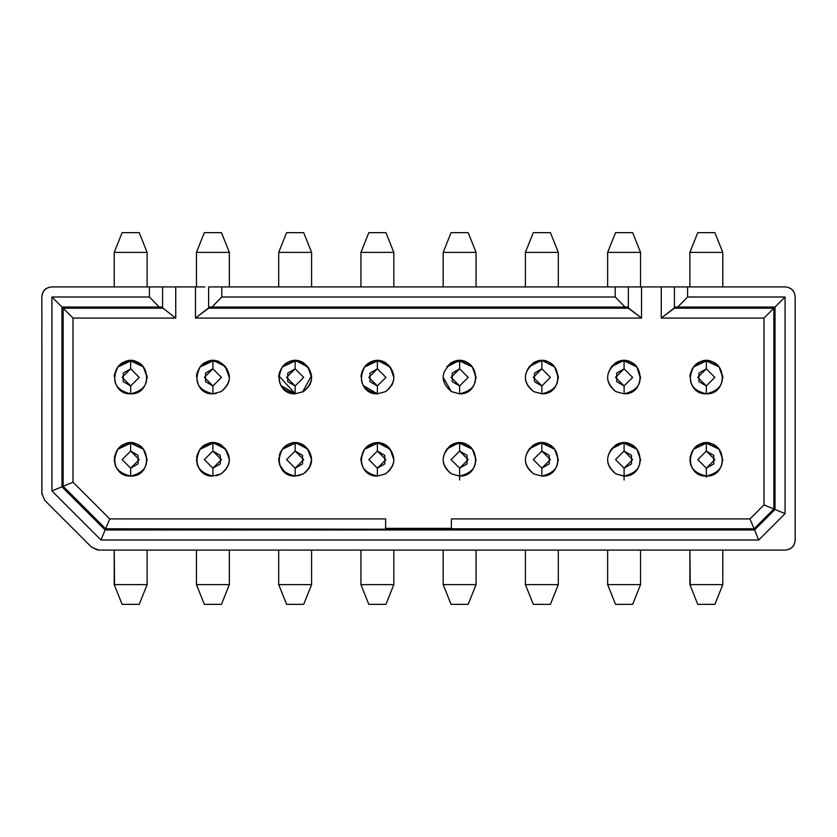 <?xml version="1.0" encoding="UTF-8"?>
<svg xmlns="http://www.w3.org/2000/svg" width="837" height="837" viewBox="0 0 837 837"><rect width="100%" height="100%" fill="white"/><g stroke="black" fill="none" stroke-linecap="round" stroke-linejoin="round"><path stroke-width="1.26" d="M97.814 550.055L91.589 547.189L44.738 500.338L41.85 493.359L41.85 296.79C42.394 290.753 45.679 287.468 51.716 286.924C45.763 287.551 42.478 290.837 41.85 296.79L41.913 494.458M130.614 360.276L133.303 360.506L143.409 366.983C134.914 358.027 126.429 358.027 117.933 366.983L130.436 360.276L143.409 366.983C135.123 358.037 126.628 358.037 117.923 366.983L130.687 360.935C151.874 360.025 151.874 394.729 130.666 393.829L130.352 393.829M143.409 449.228C134.914 440.272 126.429 440.262 117.933 449.228L130.436 442.511L143.409 449.228C134.914 440.252 126.418 440.252 117.923 449.228L130.666 443.171L143.409 449.228L130.666 443.171C151.874 442.271 151.874 476.975 130.666 476.065C146.067 472.309 150.315 463.363 143.409 449.228L147.113 459.618M216.228 393.484L212.901 393.829L204.51 391.528M196.475 376.608L196.528 375.834M196.538 375.74L196.726 374.411M196.643 374.945L197.427 371.827L200.158 366.983C193.263 381.117 197.511 390.073 212.901 393.829C191.694 394.729 191.694 360.025 212.901 360.935L212.901 360.276L212.901 360.935L221.125 363.132L218.478 361.312L212.901 360.276L225.08 366.324M210.819 360.412L200.252 366.868L212.901 360.935L200.158 366.983L212.901 360.276M212.901 361.877L212.901 362.62M223.374 446.927L221.125 445.378L212.901 443.171L221.125 445.378C232.09 454.868 232.09 464.368 221.125 473.868L212.901 476.065C191.694 476.975 191.694 442.271 212.901 443.171L201.717 447.565M197.134 464.284L198.599 467.737M196.538 457.975L196.643 457.19M218.478 443.547L221.125 444.886L225.655 449.228C217.16 440.252 208.654 440.252 200.158 449.228L212.901 443.171L212.901 449.898M196.643 457.18L197.427 454.062M114.24 376.608L114.292 375.834M114.303 375.74L114.491 374.411M147.082 378.46L147.019 375.635M131.074 393.819L130.666 393.829C146.056 390.073 150.315 381.117 143.409 366.983L147.113 377.382M134.129 393.463L140.417 390.628M114.397 374.945L116.416 369.159M118.007 366.888L130.666 360.935L117.923 366.983C111.028 381.117 115.276 390.073 130.666 393.829C109.459 394.729 109.459 360.025 130.666 360.935L130.666 362.62M130.666 361.877L130.666 368.824L139.224 377.382L130.666 385.93L130.666 393.829C151.874 394.729 151.874 360.036 130.666 360.935C109.459 360.025 109.459 394.729 130.666 393.829L130.666 385.93L122.118 377.382L130.666 368.824L130.666 360.935M130.802 360.935L143.336 366.888M147.113 286.924L147.113 252.376L114.219 252.376L114.219 286.924L114.219 252.376L147.113 252.376L147.113 286.924L147.113 252.376L139.224 232.644L122.118 232.644L114.219 252.376L122.118 232.644L139.224 232.644L146.674 251.278M146.768 251.508L147.113 252.376M122.118 232.644L139.224 232.644M114.889 464.273L116.364 467.747M130.342 476.065L122.275 473.763M114.303 457.975L114.397 457.19M131.43 476.044L130.698 476.065C109.459 476.975 109.459 442.271 130.666 443.171L117.923 449.228C111.028 463.363 115.276 472.309 130.666 476.065C151.874 476.975 151.874 442.271 130.666 443.171L130.666 451.07L139.224 459.618L130.666 468.176L130.666 474.38M147.092 460.486L147.113 459.879M114.397 457.18L116.416 451.394M130.666 475.123L130.666 468.176L130.666 476.065L130.666 468.176L122.118 459.618L130.666 451.07L130.666 443.171C109.459 442.271 109.459 476.964 130.666 476.065L130.666 476.065C120.748 475.018 115.265 469.536 114.219 459.618M114.564 585.492L114.219 550.076L114.219 584.624L147.113 584.624L147.113 550.076L147.113 584.624L139.224 604.356L122.118 604.356L114.219 584.624L122.118 604.356L139.224 604.356L147.113 584.624L114.219 584.624L114.219 550.076M139.224 604.356L122.118 604.356M224.295 365.518L221.596 363.415M210.819 442.658L200.252 449.103M218.059 361.155L214.46 360.349M218.059 443.401L215.831 442.794L218.059 443.401M221.972 363.666L221.125 363.132C232.09 372.632 232.09 382.132 221.125 391.622L212.901 393.829L221.125 391.622C230.29 384.518 231.807 376.305 225.655 366.983C217.181 358.016 208.685 358.016 200.158 366.983M196.454 286.924L196.454 252.376L196.454 286.924L196.454 252.376L204.354 232.644L196.454 252.376L229.348 252.376L229.348 286.924L229.348 252.376L196.454 252.376L196.454 286.924M221.46 232.644L229.348 252.376L221.46 232.644L204.354 232.644L221.46 232.644L229.348 252.376L229.348 286.924M229.348 550.076L229.348 584.624L221.46 604.356L204.354 604.356L221.46 604.356L229.348 584.624L196.454 584.624L204.354 604.356L196.454 584.624L196.454 550.076L196.454 584.624L229.348 584.624L229.348 550.076L229.348 584.624L196.454 584.624L196.454 550.076L196.454 583.18M221.46 604.356L204.354 604.356L196.454 584.624M307.88 366.993L303.36 362.651C295.304 358.581 288.315 360.025 282.404 366.993L295.147 360.935L282.393 366.983L295.147 360.935L295.147 360.276L295.147 360.935L282.393 366.983C275.499 381.117 279.746 390.073 295.147 393.829L280.793 385.428M278.784 375.74L295.147 393.746M302.555 392.061L311.51 375.74M306.541 447.753L303.36 444.886C295.294 440.817 288.305 442.271 282.393 449.239M229.275 375.782L229.348 377.874M225.08 366.313L224.054 365.288M216.364 475.698L220.978 473.951M215.841 442.794L212.922 442.511L200.158 449.228C193.263 463.363 197.511 472.309 212.901 476.065L221.125 473.868C232.09 464.368 232.09 454.868 221.125 445.378L221.596 445.65M307.786 366.868L303.371 363.132L307.441 366.46M302.921 362.892L303.371 363.132C314.325 372.632 314.325 382.132 303.371 391.622L303.371 391.622C312.536 384.518 314.042 376.305 307.89 366.983C299.416 358.016 290.92 358.016 282.393 366.983L295.147 360.276L307.89 366.983L311.594 377.382M294.342 393.808L295.147 393.829C273.929 394.729 273.929 360.025 295.147 360.935L303.371 363.132L295.147 360.935L295.147 368.824L295.147 362.62M300.295 361.155L296.706 360.349M300.692 361.312L295.147 360.276M278.721 458.666L278.784 457.891M279.464 464.587L285.396 472.863M298.003 475.814L303.287 473.909M305.118 472.696L309.387 467.841L311.594 459.618L307.441 448.695M307.786 449.103L305.066 446.498M300.295 443.401L296.758 442.595M296.58 442.585L295.859 442.532M295.356 442.511L307.89 449.228C299.416 440.252 290.92 440.252 282.393 449.228L295.147 443.171L295.147 449.898M379.716 360.454L379.004 360.36M378.826 360.339L377.382 360.276L377.382 360.935L377.382 360.276L390.126 366.983C381.923 358.069 373.428 358.069 364.639 366.983L364.639 366.983C357.734 381.117 361.982 390.073 377.382 393.829L363.038 385.428M382.54 443.401L379.004 442.595M378.816 442.585L377.382 442.511L390.126 449.228C381.923 440.304 373.428 440.304 364.639 449.228L377.382 443.171L377.382 449.867M278.7 377.382L278.752 376.064M278.794 375.614L279.694 371.722M282.425 366.951L295.147 360.935C273.929 360.025 273.929 394.729 295.147 393.829L303.371 391.622L295.147 393.829L295.147 385.93L295.137 393.829M295.147 361.877L295.147 368.824L303.695 377.382L295.147 385.93L286.589 377.382L295.147 368.824L295.147 360.935M311.521 378.92L311.427 379.695M311.029 381.662L310.245 383.911M310.192 384.016L309.544 385.334M305.61 446.927L303.371 445.378C314.325 454.868 314.325 464.368 303.371 473.868C312.536 466.764 314.042 458.55 307.89 449.228M279.286 455.265L280.447 452.221M377.382 361.877L377.382 360.935C356.175 360.025 356.175 394.729 377.382 393.829L385.606 391.622L377.382 393.829C356.175 394.729 356.175 360.025 377.382 360.935L369.159 363.132L364.681 366.93L377.382 360.935L385.606 362.651C377.539 358.581 370.55 360.036 364.639 366.993L369.159 363.132L377.382 360.935L364.639 366.983L377.382 360.276M361.019 375.729L362.316 370.77M377.382 360.935L385.606 363.132L377.382 360.935L377.382 368.824L385.93 377.382L377.382 385.93L377.382 393.829L377.382 385.93L368.824 377.382L377.382 368.824L377.382 362.62M387.845 446.927L385.606 445.378L377.382 443.171L364.639 449.228C357.734 463.363 361.982 472.309 377.382 476.065C356.175 476.975 356.175 442.271 377.382 443.171L385.606 445.378C396.571 454.868 396.571 464.368 385.606 473.868L377.382 476.065L377.382 468.176L368.824 459.618L377.382 451.07L377.382 443.171C356.175 442.271 356.175 476.964 377.382 476.065L385.606 473.868C396.571 464.368 396.571 454.868 385.606 445.378L390.126 449.228L393.829 459.618M360.946 458.979L361.113 457.211M311.594 286.924L311.594 252.376L278.7 252.376L278.7 286.924L278.7 252.376L311.594 252.376L311.594 286.924L311.594 252.376L303.695 232.644L286.589 232.644L278.7 252.376L286.589 232.644L303.695 232.644L311.594 252.376L278.7 252.376L278.7 286.924L278.7 252.376M286.589 604.356L303.695 604.356L286.589 604.356L278.7 584.624L278.7 550.076L278.7 584.624L311.594 584.624L311.594 550.076L311.594 584.624L303.695 604.356L311.594 584.624L278.7 584.624L286.589 604.356L278.7 584.624L278.7 550.076L278.7 583.18M286.589 232.644L303.695 232.644L311.594 252.376M224.295 447.753L225.205 448.695M306.541 365.518L307.89 366.983M625.082 307.053L628.367 307.053L628.367 286.924L615.216 286.924L615.216 296.999L615.216 286.924L208.633 286.924L208.633 308.183L208.633 286.924L221.784 286.924L221.784 296.999L615.216 296.999L625.082 307.043L211.918 307.043L221.784 296.999L221.784 286.924L785.284 286.924C791.321 287.468 794.606 290.753 795.15 296.79L795.15 540.21C794.606 546.247 791.321 549.532 785.284 550.076L98.567 550.076L91.589 547.189L98.567 550.076L785.284 550.076C791.237 549.449 794.522 546.163 795.15 540.21L795.15 296.79C794.522 290.837 791.237 287.551 785.284 286.924L687.585 286.924L687.585 296.999L785.075 296.999L785.075 513.646L758.709 540.001L100.984 540.001L105.138 529.957L61.969 486.789L51.925 490.953L100.984 540.001L51.925 490.953L61.969 486.789L61.969 307.043L51.925 296.999L51.925 490.953L51.925 296.999L61.969 307.043L159.281 307.043L149.415 296.999L51.925 296.999L149.415 296.999L159.281 307.043L61.969 307.043L61.969 486.789L105.138 529.957L105.629 528.785L63.152 486.297L61.969 486.789L63.152 486.297L63.152 308.215L61.969 307.043L63.152 308.215L163.016 308.215L175.739 318.081L175.739 286.924L149.415 286.924L149.415 296.999L149.415 286.924L51.716 286.924L162.577 286.924L162.577 307.064L162.577 286.924M159.281 307.053L162.577 307.053L162.577 308.183L162.577 307.064L159.281 307.043M204.783 286.924L195.471 286.924L195.471 318.081L208.633 308.204M175.739 286.924L195.471 286.924L175.739 286.924L175.739 318.081L73.018 318.081L73.018 482.217L109.72 518.919L385.606 518.919L385.606 528.367L451.394 528.367L385.606 528.367L385.606 518.919L385.606 528.785L385.606 518.919L109.72 518.919L105.629 528.785L109.72 518.919L73.018 482.217L63.152 486.297L73.018 482.217L73.018 318.081L63.152 308.215L73.018 318.081L175.739 318.081L163.016 308.215L63.152 308.215L63.152 486.297L105.629 528.785L451.394 529.329L451.394 518.919L749.983 518.919L763.982 504.91L763.982 318.081L661.272 318.081L661.261 286.924L628.367 286.924L628.367 307.064L625.082 307.043L615.216 296.999L221.784 296.999L211.918 307.043L208.633 307.064L211.918 307.053M303.371 473.868L295.147 476.065C273.929 476.975 273.929 442.271 295.147 443.171L282.393 449.228C275.499 463.363 279.746 472.309 295.147 476.065L303.371 473.868C314.325 464.368 314.325 454.868 303.371 445.378L295.147 443.171L303.371 445.378M305.61 364.691L303.371 363.132C314.325 372.632 314.325 382.132 303.371 391.622M229.348 377.382L225.205 366.46M223.374 364.691L221.125 363.132L212.901 360.935L212.901 368.824L221.46 377.382L212.901 385.93L212.901 393.829L212.901 385.93L204.354 377.382L212.901 368.824L212.901 360.935C191.694 360.025 191.694 394.729 212.901 393.829L212.901 393.829M221.125 473.868C230.29 466.764 231.807 458.55 225.655 449.228L229.348 459.618M295.147 443.171L295.147 451.07L303.695 459.618L295.147 468.176L295.147 476.065L295.147 468.176L286.589 459.618L295.147 451.07L295.147 443.171C273.94 442.271 273.929 476.964 295.147 476.065C285.229 475.018 279.746 469.536 278.7 459.618M221.125 391.622C232.09 382.132 232.09 372.632 221.125 363.132L212.912 360.935M212.901 451.07L221.46 459.618L212.901 468.176L212.901 476.065L212.901 468.176L204.354 459.618L212.901 451.07L204.354 459.618L212.901 468.176L220.309 463.897L220.309 455.338L212.901 451.07M221.125 445.378L212.912 443.171C191.694 442.271 191.694 476.964 212.901 476.065L212.901 476.065C202.983 475.018 197.501 469.536 196.454 459.618M295.147 451.07L286.589 459.618L295.147 468.176L302.555 463.897L302.555 455.338L295.147 451.07M295.147 385.93L303.695 377.382L295.147 368.824L287.74 373.103L287.74 381.662L295.147 385.93M130.666 451.07L122.118 459.618L130.666 468.176L138.074 463.897L138.074 455.338L130.666 451.07M130.666 385.93L139.224 377.382L130.666 368.824L123.259 373.103L123.259 381.662L130.666 385.93M212.901 385.93L221.46 377.382L212.901 368.824L205.494 373.103L205.494 381.662L212.901 385.93M44.738 500.338L41.85 493.37L44.738 500.338L91.589 547.189M97.165 549.982L97.793 550.045M390.115 366.993L385.606 362.651L390.126 366.983L393.829 377.382M390.115 449.228L385.606 444.886C377.539 440.817 370.55 442.271 364.639 449.228L369.18 445.368L364.681 449.166M390.032 366.868L385.606 363.132L389.676 366.46M360.946 376.65L361.019 375.74M369.818 445.012L377.382 443.171L377.382 451.07L385.93 459.618L377.382 468.176L377.382 476.065C367.464 475.018 361.982 469.536 360.935 459.618M375.907 443.233L371.649 444.196M360.967 458.53L361.019 457.975M393.829 286.924L393.829 252.376L360.935 252.376L360.935 286.924L360.935 252.376L393.829 252.376L393.829 286.924L393.829 252.376L385.93 232.644L368.824 232.644L360.935 252.376L368.824 232.644L385.93 232.644L393.829 252.376L360.935 252.376L360.935 286.924L360.935 252.376M360.935 583.18L360.935 550.076L360.935 584.624L360.935 550.076L360.935 584.624L393.829 584.624L393.829 550.076L393.829 584.624L385.93 604.356L368.824 604.356L360.935 584.624L393.829 584.624L360.935 584.624L368.824 604.356L385.93 604.356L393.829 584.624L393.829 550.076M393.829 528.367L393.829 529.329M368.824 232.644L385.93 232.644L393.829 252.376M385.93 604.356L368.824 604.356L360.935 584.624M382.938 361.312L379.695 360.454M382.938 443.547L378.816 442.585L364.639 449.228L377.382 442.511M378.523 442.553L379.559 442.668M379.632 442.679L380.333 442.794M380.354 442.804L384.11 444.06M385.606 444.886L387.96 446.696M388.41 447.136L389.676 448.695M385.606 391.622C396.571 382.132 396.571 372.632 385.606 363.132C396.571 372.632 396.571 382.132 385.606 391.622C394.771 384.518 396.278 376.305 390.126 366.983L387.845 364.691M377.382 451.07L368.824 459.618L377.382 468.176L384.79 463.897L384.79 455.338L377.382 451.07M377.382 385.93L385.93 377.382L377.382 368.824L369.975 373.103L369.975 381.662L377.382 385.93M628.367 308.204L641.529 318.081L641.529 286.924L641.529 318.081L195.471 318.081L195.471 286.924M282.393 449.228L295.147 442.511M117.923 449.228L130.666 442.511M117.923 366.983L130.666 360.276M212.901 442.511L225.655 449.228M447.324 448.695L459.618 442.511L472.361 449.228L476.065 459.618M472.361 449.228C466.209 442.072 459.22 440.628 451.394 444.897L446.874 449.228L451.394 445.378C440.429 454.868 440.429 464.368 451.394 473.868L459.618 476.065C480.825 476.975 480.825 442.271 459.618 443.171L451.394 445.378L459.618 443.171L459.618 451.07L468.176 459.618L459.618 468.176L459.618 476.065L459.618 468.176L451.07 459.618L459.618 451.07L459.618 443.171L472.361 449.228C463.552 440.314 455.056 440.314 446.874 449.228L446.874 449.228C440.722 458.55 442.229 466.764 451.394 473.868L459.618 476.065C475.018 472.309 479.266 463.363 472.361 449.228L459.618 443.171C480.825 442.271 480.825 476.975 459.618 476.065L451.394 473.868C440.429 464.368 440.429 454.868 451.394 445.378L449.155 446.927M451.394 391.622L451.394 391.622C440.429 382.132 440.429 372.632 451.394 363.132C440.429 372.632 440.429 382.132 451.394 391.622L459.618 393.829L459.618 385.93L451.07 377.382L459.618 368.824L459.618 360.935C480.825 360.025 480.825 394.729 459.618 393.829L451.394 391.622L443.171 377.382M460.026 393.819L459.618 393.829C480.825 394.729 480.825 360.036 459.618 360.935L459.618 368.824L468.176 377.382L459.618 385.93L459.618 393.829C475.018 390.073 479.266 381.117 472.361 366.983C463.698 358.027 455.202 358.027 446.874 366.983L451.394 363.132L459.618 360.935L451.394 363.132L446.874 366.983L459.618 360.276L472.361 366.983L476.065 377.382M611.795 448.695L624.099 442.511L636.842 449.228L640.546 459.618M611.345 449.228L615.875 445.378C604.91 454.868 604.91 464.368 615.875 473.868L624.088 476.065C645.306 476.975 645.306 442.271 624.099 443.171L615.875 445.378L624.099 443.171L624.099 451.07L632.646 459.618L624.099 468.176L624.099 476.065L624.099 468.176L615.54 459.618L624.099 451.07L624.099 443.171L636.842 449.228C628.21 440.262 619.715 440.262 611.345 449.228C605.193 458.55 606.71 466.764 615.875 473.868L624.099 476.065C639.489 472.309 643.737 463.363 636.842 449.228L624.099 443.171C645.306 442.271 645.306 476.975 624.099 476.065L615.875 473.868C604.91 464.368 604.91 454.868 615.875 445.378L613.626 446.927M611.795 366.46L624.099 360.276L636.842 366.983L640.546 377.382M624.507 393.819L624.099 393.829C645.306 394.729 645.306 360.036 624.099 360.935L615.875 363.132L624.099 360.935L624.099 368.824L632.646 377.382L624.099 385.93L624.099 393.829L615.875 391.622L624.099 393.829L624.099 385.93L615.54 377.382L624.099 368.824L624.099 360.935C645.306 360.025 645.306 394.729 624.099 393.829L624.099 393.829C639.489 390.073 643.737 381.117 636.842 366.983C628.305 358.016 619.809 358.016 611.345 366.983C605.193 376.305 606.71 384.518 615.875 391.622C604.91 382.132 604.91 372.632 615.875 363.132L613.626 364.691M706.282 360.276L706.334 360.935C685.126 360.025 685.126 394.729 706.334 393.829L706.334 385.93L697.776 377.382L706.334 368.824L706.334 360.935L706.334 368.824L714.882 377.382L706.334 385.93L706.334 393.829C727.541 394.729 727.541 360.036 706.334 360.935L693.591 366.983C686.685 381.117 690.933 390.073 706.334 393.829C685.126 394.729 685.126 360.025 706.334 360.935C727.541 360.025 727.541 394.729 706.334 393.829L706.334 393.829C721.724 390.073 725.972 381.117 719.077 366.983C710.582 358.016 702.076 358.016 693.591 366.983L706.334 360.276L719.077 366.983L722.781 377.382M719.077 449.228C710.582 440.272 702.097 440.262 693.601 449.218L706.334 443.171C685.126 442.271 685.126 476.964 706.334 476.065L706.334 468.176L697.776 459.618L706.334 451.07L706.334 443.171L706.334 451.07L714.882 459.618L706.334 468.176L706.334 476.065C727.541 476.975 727.541 442.271 706.334 443.171L693.591 449.228C686.685 463.363 690.933 472.309 706.334 476.065C685.126 476.975 685.126 442.271 706.334 443.171L719.077 449.228L706.334 443.171C727.541 442.271 727.541 476.975 706.334 476.065L706.334 476.065C721.724 472.309 725.972 463.363 719.077 449.228C710.582 440.252 702.076 440.252 693.591 449.228L706.334 442.511L719.077 449.228L722.781 459.618M706.334 476.065C696.415 475.018 690.933 469.536 689.887 459.618M529.559 448.695L541.853 442.511L554.607 449.228L558.3 459.618M541.853 476.065L541.853 468.176L533.305 459.618L541.853 451.07L541.853 443.171L533.629 445.378L541.863 443.171L554.607 449.228C546.069 440.252 537.574 440.252 529.11 449.228C522.958 458.55 524.464 466.764 533.629 473.868L541.853 476.065C563.071 476.975 563.071 442.271 541.853 443.171L541.853 451.07L550.411 459.618L541.853 468.176L541.853 476.065C557.254 472.309 561.501 463.363 554.607 449.228L541.853 443.171C563.071 442.271 563.071 476.975 541.853 476.065L533.629 473.868C522.675 464.368 522.675 454.868 533.629 445.378L531.39 446.927M529.559 366.46L541.853 360.276L554.607 366.983L558.3 377.382M677.719 307.043L674.423 307.064L674.423 308.183L674.423 286.924L661.261 286.924L661.272 318.081L673.984 308.215L773.848 308.215L763.982 318.081L763.982 504.91L773.848 509.001L763.982 504.91L749.983 518.919L754.064 528.785L749.983 518.919L451.394 518.919L451.394 528.785L754.064 528.785L451.394 528.785L451.394 529.329L105.629 528.785L105.138 529.957L754.555 529.957L105.138 529.957L100.984 540.001L758.709 540.001L754.555 529.957L758.709 540.001L785.075 513.646L775.031 509.482L754.555 529.957L754.064 528.785L773.848 509.001L773.848 308.215L775.031 307.043L775.031 509.482L785.075 513.646L785.075 296.999L775.031 307.043L677.719 307.043L775.031 307.043L785.075 296.999L687.585 296.999L677.719 307.043L687.585 296.999L687.585 286.924L674.423 286.924L674.423 307.064L677.719 307.053M628.367 307.064L628.367 308.183L628.367 307.064M773.848 308.215L773.848 509.001L775.031 509.482L775.031 307.043L773.848 308.215L674.423 308.204M674.423 308.183L661.272 318.081L763.982 318.081M641.529 318.081L628.807 308.215L208.193 308.215L195.471 318.081L641.529 318.081M385.606 473.868C394.771 466.764 396.278 458.55 390.126 449.228M449.427 446.351L451.394 444.886M453.079 443.966L459.618 442.511M451.352 362.672L449.5 364.043M453.8 361.417L457.19 360.465M618.459 443.579L622.456 442.606M623.68 360.276L624.099 360.935L624.099 360.287M706.282 442.511L693.591 449.228M542.271 393.819L533.629 391.622L541.853 393.829L541.853 385.93L533.305 377.382L541.853 368.824L541.853 360.935L533.629 363.132L541.853 360.935L541.853 368.824L550.411 377.382L541.853 385.93L541.853 393.829C563.06 394.729 563.071 360.036 541.853 360.935C563.071 360.025 563.071 394.729 541.853 393.829C557.254 390.073 561.501 381.117 554.607 366.983C546.069 358.016 537.574 358.016 529.11 366.983C522.958 376.305 524.464 384.518 533.629 391.622C522.675 382.132 522.675 372.632 533.629 363.132L531.39 364.691M541.445 360.276L541.853 360.935L541.853 360.287M754.064 528.785L754.555 529.957L775.031 509.482L773.848 509.001L754.064 528.785M208.633 308.183L628.367 308.183M211.918 307.043L625.082 307.043M457.808 442.616L453.623 443.725M457.808 360.381L453.623 361.479M611.345 366.983L615.875 363.132C604.91 372.632 604.91 382.132 615.875 391.622L615.875 391.622M618.941 361.155L622.289 360.381M529.11 449.228L533.629 445.378C522.675 454.868 522.675 464.368 533.629 473.868M542.617 442.532L539.426 442.71M538.013 443.003L540.053 442.616M529.11 366.983L533.629 363.132C522.675 372.632 522.675 382.132 533.629 391.622L533.629 391.622M538.013 360.757L540.053 360.381M453.058 362.295L451.394 363.132L460.486 360.956L472.361 366.983C466.209 359.837 459.22 358.393 451.394 362.662L450.4 363.331M447.837 365.727L446.927 366.909M554.596 366.993C548.444 359.837 541.455 358.393 533.629 362.662L532.897 363.132M529.622 366.292L529.225 366.836M554.596 449.228C548.444 442.072 541.455 440.628 533.629 444.897L532.897 445.378M529.622 448.527L529.225 449.082M636.831 366.993C630.679 359.837 623.691 358.393 615.865 362.662L614.871 363.331M612.318 365.727L611.397 366.909M636.831 449.228C630.679 442.072 623.691 440.628 615.865 444.897L611.355 449.228M719.077 366.993C710.582 358.027 702.097 358.027 693.601 366.983L706.177 360.276M459.618 451.07L451.07 459.618L459.618 468.176L467.025 463.897L467.025 455.338L459.618 451.07M460.381 476.044L459.649 476.065M476.044 460.486L476.065 459.879M459.618 385.93L468.176 377.382L459.618 368.824L452.21 373.103L452.21 381.662L459.618 385.93M460.486 360.956L459.429 360.935M463.081 393.463L469.369 390.628M476.033 378.46L472.842 367.6M472.8 367.548L471.848 366.376M624.099 451.07L615.54 459.618L624.099 468.176L631.506 463.897L631.506 455.338L624.099 451.07M623.753 476.065L615.896 473.878M624.852 476.044L624.13 476.065M640.525 460.486L640.546 459.879M624.099 385.93L632.646 377.382L624.099 368.824L616.691 373.103L616.691 381.662L624.099 385.93M615.875 363.132L624.109 360.935L615.875 363.132M627.562 393.463L633.839 390.628M640.504 378.46L636.852 367.004M706.334 385.93L714.882 377.382L706.334 368.824L698.926 373.103L698.926 381.662L706.334 385.93M722.749 378.46L722.687 375.635M706.742 393.819L706.02 393.829M709.797 393.463L716.085 390.628M689.908 376.608L689.96 375.834M689.97 375.74L690.159 374.411M706.334 451.07L697.776 459.618L706.334 468.176L713.741 463.897L713.741 455.338L706.334 451.07M707.098 476.044L706.365 476.065M722.76 460.486L722.781 459.879M690.556 464.284L692.032 467.737M706.009 476.065L697.943 473.763M689.97 457.975L690.065 457.19M541.853 451.07L533.305 459.618L541.853 468.176L549.26 463.897L549.26 455.338L541.853 451.07M542.617 476.044L541.884 476.065M558.279 460.486L558.3 459.879M541.853 385.93L550.411 377.382L541.853 368.824L534.445 373.103L534.445 381.662L541.853 385.93M545.316 393.463L551.604 390.628M558.269 378.46L558.227 375.74M554.617 367.004L554.084 366.376M533.629 363.132L541.853 360.935L533.629 363.132M392.427 384.016L391.779 385.334M459.618 475.123L459.618 474.38M459.618 476.201L459.618 480.009M459.618 360.935L459.618 360.287L459.618 360.935L472.288 366.888M459.618 393.829L459.618 387.092M624.099 475.123L624.099 474.38M624.099 476.201L624.099 480.009M624.099 393.829L624.099 387.092M624.235 360.935L636.758 366.888M706.334 361.877L706.334 362.62M693.664 366.888L706.344 360.935L706.334 360.287M706.47 360.935L718.993 366.888M690.065 374.945L692.084 369.159M706.334 476.201L706.334 477.257M706.334 475.123L706.334 474.38M690.065 457.18L692.084 451.394M541.853 475.123L541.853 474.38M541.853 393.829L541.853 387.092M476.065 550.076L476.065 584.624L443.171 584.624L443.171 550.076L443.171 584.624L476.065 584.624L476.065 550.076L476.065 584.624L468.176 604.356L451.07 604.356L443.171 584.624L476.065 584.624L443.171 584.624L451.07 604.356L468.176 604.356L476.065 584.624L476.065 550.076M443.171 529.329L443.171 528.367M443.171 286.924L443.171 252.376L451.07 232.644L468.176 232.644L451.07 232.644L443.171 252.376L476.065 252.376L468.176 232.644L476.065 252.376L476.065 286.924L476.065 252.376L443.171 252.376L443.171 286.924L443.171 252.376L476.065 252.376L476.065 286.924L476.065 253.82M640.546 550.076L640.546 584.624L640.546 550.076L640.546 584.624L632.646 604.356L640.546 584.624L607.652 584.624L607.652 550.076L607.652 584.624L640.546 584.624L640.546 550.076M607.652 286.924L607.652 252.376L615.54 232.644L632.646 232.644L615.54 232.644L607.652 252.376L640.546 252.376L632.646 232.644L640.546 252.376L640.546 286.924L640.546 252.376L607.652 252.376L607.652 286.924L607.652 252.376L640.546 252.376L640.546 286.924L640.546 253.82M722.436 251.508L714.882 232.644L697.776 232.644L689.887 252.376L697.776 232.644L714.882 232.644L722.781 252.376L722.781 286.924L722.781 252.376L690.609 252.376M689.887 252.376L689.887 286.924L689.887 252.376L722.781 252.376L722.781 286.924M722.781 550.076L722.781 584.624L714.882 604.356L697.776 604.356L689.887 584.624L697.776 604.356L714.882 604.356L722.781 584.624L689.887 584.624L689.887 550.076L689.887 584.624L722.781 584.624L722.781 550.076L722.781 584.624L722.059 584.624M525.406 550.076L525.406 584.624L558.3 584.624L558.3 550.076L558.3 584.624L525.406 584.624L525.406 550.076L525.406 584.624L533.305 604.356L550.411 604.356L558.3 584.624L550.411 604.356L533.305 604.356L525.406 584.624L558.3 584.624L558.3 550.076L558.3 584.624M550.411 232.644L533.305 232.644L550.411 232.644L558.3 252.376L558.3 286.924L558.3 252.376L525.406 252.376L525.406 286.924L525.406 252.376L533.305 232.644L525.406 252.376L558.3 252.376L550.411 232.644L558.3 252.376L558.3 286.924L558.3 253.82M615.54 604.356L607.652 584.624L615.54 604.356L632.646 604.356L615.54 604.356L607.652 584.624L607.652 550.076M690.232 585.492L689.887 550.076M468.176 604.356L451.07 604.356L443.171 584.624L443.171 550.076M451.07 232.644L468.176 232.644L476.065 252.376M615.54 232.644L632.646 232.644L640.546 252.376M697.776 232.644L714.882 232.644M714.882 604.356L697.776 604.356M550.411 604.356L533.305 604.356L525.406 584.624M114.219 584.624L114.659 585.722M311.594 584.624L311.594 550.076M525.406 252.376L525.406 286.924M722.781 252.376L722.341 251.278M689.887 584.624L690.326 585.722"/></g></svg>
